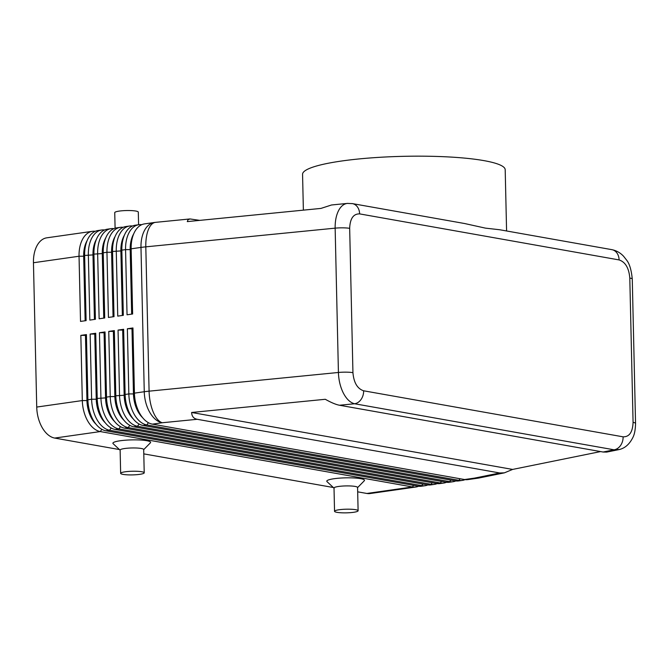 <?xml version="1.0" encoding="UTF-8"?>
<svg xmlns="http://www.w3.org/2000/svg" width="669" height="669" viewBox="0 0 669 669"><rect width="100%" height="100%" fill="white"/><g stroke="black" fill="none" stroke-linecap="round" stroke-linejoin="round"><path stroke-width="1" d="M600.603 451.575L512.596 469.429L504.409 472.841L499.785 472.983L197.196 419.296C193.684 418.618 191.827 416.344 191.618 412.48L325.301 399.284C331.18 402.587 335.913 404.578 339.501 405.247L354.595 403.758A11.783 9.215 -79.9 0 0 361.101 399.41A11.783 9.215 -79.9 0 0 363.635 390.796C357.355 388.697 353.792 382.66 352.939 372.666A11.783 1.823 178.7 0 0 346.274 372.156A11.783 1.823 178.7 0 0 338.422 372.474C338.665 380.151 340.329 387.058 343.423 393.205C346.609 399.201 350.33 402.713 354.595 403.758L614.075 449.802L619.318 449.509M629.797 278.053A11.783 1.823 -1.3 0 1 632.272 279.115C631.394 269.942 629.479 263.578 626.544 260.032L623.625 256.311C620.389 252.807 616.45 250.591 611.817 249.654A11.783 9.215 100.1 0 1 611.859 249.654A11.783 9.215 100.1 0 1 616.191 252.088A11.783 9.215 100.1 0 1 619.101 259.923C625.381 262.022 628.952 268.068 629.797 278.053L633.075 422.373C632.673 432.141 629.353 436.957 623.115 436.832A11.783 9.215 100.1 0 1 620.581 445.454A11.783 9.215 100.1 0 1 614.075 449.802L603.12 452.027L606.708 452.093L618.557 449.685M347.771 203.384L347.395 203.409C344.201 203.777 341.491 205.768 339.25 209.38C336.407 214.247 335.044 220.502 335.144 228.154A11.783 1.823 -1.3 0 1 343.005 227.836A11.783 1.823 -1.3 0 1 349.67 228.346C350.071 218.579 353.391 213.762 359.621 213.888A11.783 9.215 -79.9 0 0 356.711 206.044A11.783 9.215 -79.9 0 0 352.379 203.61A11.783 9.215 -79.9 0 0 352.354 203.602A11.783 9.215 -79.9 0 0 351.927 203.543M347.395 203.409L331.54 204.982L320.969 208.41L187.287 221.606L187.981 219.75L190.004 218.947L199.763 220.369M95.241 231.307A28.282 17.059 81.9 0 0 92.397 231.323A28.282 17.059 81.9 0 0 83.675 237.395A28.282 17.059 81.9 0 0 79.042 256.244L80.523 321.421L86.109 320.627L84.629 255.449A28.282 17.059 -98.1 0 1 86.585 242.027L85.774 244.327A24.979 15.069 81.9 0 0 84.043 256.177L85.507 320.71M86.585 242.027A28.282 17.059 -98.1 0 1 89.253 236.6A28.282 17.059 -98.1 0 1 97.975 230.529L101.696 229.994A28.282 17.059 81.9 0 0 92.983 236.065A28.282 17.059 81.9 0 0 88.35 254.922L89.83 320.091L95.408 319.297L93.928 254.12A28.282 17.059 -98.1 0 1 95.893 240.706A28.282 17.059 -98.1 0 1 98.56 235.271A28.282 17.059 -98.1 0 1 107.283 229.199L111.004 228.673A28.282 17.059 81.9 0 0 102.282 234.744A28.282 17.059 81.9 0 0 97.649 253.593L99.129 318.77L104.715 317.976L103.235 252.798A28.282 17.059 -98.1 0 1 105.192 239.377A28.282 17.059 -98.1 0 1 107.868 233.949A28.282 17.059 -98.1 0 1 116.59 227.878L120.311 227.343A28.282 17.059 81.9 0 0 111.589 233.414A28.282 17.059 81.9 0 0 106.956 252.263L108.437 317.441L114.014 316.646L112.543 251.469A28.282 17.059 -98.1 0 1 114.499 238.047A28.282 17.059 -98.1 0 1 117.167 232.62A28.282 17.059 -98.1 0 1 125.889 226.548L129.61 226.022A28.282 17.059 81.9 0 0 120.888 232.093A28.282 17.059 81.9 0 0 116.264 250.942L117.744 316.119L123.322 315.325L121.842 250.147A28.282 17.059 -98.1 0 1 123.807 236.726A28.282 17.059 -98.1 0 1 126.474 231.298A28.282 17.059 -98.1 0 1 135.197 225.227L138.918 224.692A28.282 17.059 81.9 0 0 130.196 230.763A28.282 17.059 81.9 0 0 125.563 249.612L127.043 314.79L132.629 313.995L131.149 248.818A28.282 17.059 -98.1 0 1 133.106 235.396A28.282 17.059 -98.1 0 1 135.782 229.969A28.282 17.059 -98.1 0 1 144.504 223.898L154.338 222.493A28.282 17.059 -98.1 0 0 145.616 228.564A28.282 17.059 -98.1 0 0 140.983 247.413A28.282 4.382 -1.3 0 1 143.325 247.112A28.282 4.382 -1.3 0 1 145.809 246.844L335.144 228.154L338.422 372.474L149.087 391.164A28.282 12.285 84.4 0 0 153.201 411.979A28.282 12.285 84.4 0 0 162.241 422.749L197.196 419.296M92.397 231.323L46.805 237.821A28.282 17.059 81.9 0 0 38.083 243.892A28.282 17.059 81.9 0 0 33.45 262.741L79.042 256.244L83.675 256.235A24.979 15.069 -98.1 0 1 87.154 240.556M95.893 240.706L95.082 242.998A24.979 15.069 81.9 0 0 93.351 254.856L94.814 319.381M104.548 229.985A28.282 17.059 81.9 0 0 101.696 229.994M105.192 239.377L104.381 241.676A24.979 15.069 81.9 0 0 102.65 253.526L104.113 318.059M113.847 228.656A28.282 17.059 81.9 0 0 111.004 228.673M114.499 238.047L113.688 240.347A24.979 15.069 81.9 0 0 111.957 252.205L113.421 316.73M123.155 227.335A28.282 17.059 81.9 0 0 120.311 227.343M123.807 236.726L122.996 239.017A24.979 15.069 81.9 0 0 121.265 250.875L122.728 315.408M132.462 226.005A28.282 17.059 81.9 0 0 129.61 226.022M133.106 235.396L132.295 237.696A24.979 15.069 81.9 0 0 130.564 249.545L132.027 314.079M141.761 224.684A28.282 17.059 81.9 0 0 138.918 224.692M499.785 472.983L474.396 478.134A28.282 17.059 -98.1 0 0 477.758 478.201L467.915 479.598A28.282 17.059 -98.1 0 1 464.562 479.539L152.398 424.146A28.282 17.059 -98.1 0 1 141.602 416.352A28.282 17.059 -98.1 0 1 139.955 413.793A28.282 17.059 -98.1 0 1 134.427 393.138L132.947 327.961L127.361 328.755L128.841 393.932A28.282 17.059 81.9 0 0 134.369 414.588A28.282 17.059 81.9 0 0 146.82 424.94L458.976 480.334A28.282 17.059 81.9 0 0 462.338 480.401L458.616 480.927A28.282 17.059 -98.1 0 1 455.255 480.86L143.099 425.476A28.282 17.059 -98.1 0 1 132.295 417.682A28.282 17.059 -98.1 0 1 130.647 415.115A28.282 17.059 -98.1 0 1 125.12 394.467L123.64 329.29L118.053 330.085L119.534 395.262A28.282 17.059 81.9 0 0 125.061 415.909A28.282 17.059 81.9 0 0 137.513 426.27L449.677 481.655A28.282 17.059 81.9 0 0 453.03 481.722L449.309 482.257A28.282 17.059 -98.1 0 1 445.955 482.19L133.792 426.797A28.282 17.059 -98.1 0 1 122.996 419.003A28.282 17.059 -98.1 0 1 121.34 416.444A28.282 17.059 -98.1 0 1 115.812 395.789L114.332 330.611L108.754 331.406L110.234 396.583A28.282 17.059 81.9 0 0 115.762 417.239A28.282 17.059 81.9 0 0 128.205 427.591L440.369 482.985A28.282 17.059 81.9 0 0 443.723 483.051L440.001 483.578A28.282 17.059 -98.1 0 1 436.648 483.511L124.484 428.127A28.282 17.059 -98.1 0 1 113.688 420.333A28.282 17.059 -98.1 0 1 112.041 417.765A28.282 17.059 -98.1 0 1 106.513 397.118L105.033 331.941L99.447 332.736L100.927 397.913A28.282 17.059 81.9 0 0 106.455 418.568A28.282 17.059 81.9 0 0 118.906 428.921L431.062 484.306A28.282 17.059 81.9 0 0 434.424 484.373L430.702 484.908A28.282 17.059 -98.1 0 1 427.34 484.841L115.185 429.448A28.282 17.059 -98.1 0 1 104.389 421.654A28.282 17.059 -98.1 0 1 102.733 419.095A28.282 17.059 -98.1 0 1 97.206 398.44L95.726 333.262L90.139 334.065L91.62 399.234A28.282 17.059 81.9 0 0 97.147 419.889A28.282 17.059 81.9 0 0 109.599 430.251L421.763 485.635A28.282 17.059 81.9 0 0 425.116 485.702L421.395 486.229A28.282 17.059 -98.1 0 1 418.041 486.162L105.878 430.777A28.282 17.059 -98.1 0 1 95.082 422.984L93.66 421.002A24.979 15.069 -98.1 0 1 92.205 418.744A24.979 15.069 -98.1 0 1 87.321 400.497L85.841 335.32L86.418 334.592L80.84 335.386L82.32 400.564A28.282 17.059 81.9 0 0 87.848 421.219A28.282 17.059 81.9 0 0 100.291 431.572L412.455 486.965A28.282 17.059 81.9 0 0 415.809 487.024A28.282 17.059 81.9 0 0 418.551 486.246M95.082 422.984A28.282 17.059 -98.1 0 1 93.426 420.425A28.282 17.059 -98.1 0 1 87.898 399.769L86.418 334.592M80.84 335.386L85.465 335.378L86.945 400.555L82.32 400.564L36.728 407.061A28.282 17.059 81.9 0 0 42.256 427.717A28.282 17.059 81.9 0 0 54.699 438.07L100.291 431.572L101.864 429.322M413.567 485.376L412.455 486.965L366.863 493.463A28.282 17.059 81.9 0 0 370.216 493.521L415.809 487.024M90.139 334.065L94.772 334.048L96.252 399.226L91.62 399.234L87.898 399.769L86.945 400.555A24.979 15.069 81.9 0 0 91.829 418.794A24.979 15.069 81.9 0 0 96.035 424.238M462.338 480.401A28.282 17.059 81.9 0 0 465.072 479.614M453.03 481.722A28.282 17.059 81.9 0 0 455.765 480.944M443.723 483.051A28.282 17.059 81.9 0 0 446.466 482.265M434.424 484.373A28.282 17.059 81.9 0 0 437.158 483.595M104.389 421.654L102.967 419.68A24.979 15.069 -98.1 0 1 101.504 417.414A24.979 15.069 -98.1 0 1 96.62 399.176L95.14 333.998L95.726 333.262M425.116 485.702A28.282 17.059 81.9 0 0 427.851 484.916M99.447 332.736L104.08 332.719L105.551 397.896L97.206 398.44L96.252 399.226A24.979 15.069 81.9 0 0 101.136 417.464A24.979 15.069 81.9 0 0 105.342 422.908M113.688 420.333L112.267 418.351A24.979 15.069 -98.1 0 1 110.811 416.093A24.979 15.069 -98.1 0 1 105.928 397.846L104.448 332.669L105.033 331.941M108.754 331.406L113.379 331.398L114.859 396.575L110.234 396.583L106.513 397.118L105.551 397.896A24.979 15.069 81.9 0 0 110.435 416.143A24.979 15.069 81.9 0 0 114.642 421.587M122.996 419.003L121.574 417.03A24.979 15.069 -98.1 0 1 120.119 414.763A24.979 15.069 -98.1 0 1 115.235 396.516L113.755 331.347L114.332 330.611M118.053 330.085L122.686 330.068L124.166 395.245L115.812 395.789L114.859 396.575A24.979 15.069 81.9 0 0 119.743 414.813A24.979 15.069 81.9 0 0 123.949 420.257M132.295 417.682L130.881 415.7A24.979 15.069 -98.1 0 1 129.418 413.434A24.979 15.069 -98.1 0 1 124.534 395.195L123.054 330.018L123.64 329.29M127.361 328.755L131.994 328.747L133.465 393.924L128.841 393.932L125.12 394.467L124.166 395.245A24.979 15.069 81.9 0 0 129.05 413.492A24.979 15.069 81.9 0 0 133.256 418.936M141.602 416.352L140.181 414.379A24.979 15.069 -98.1 0 1 138.726 412.112A24.979 15.069 -98.1 0 1 133.842 393.865L132.362 328.688L132.947 327.961M131.659 314.129L130.196 249.604L131.149 248.818L140.983 247.413L144.261 391.733L134.427 393.138L133.465 393.924A24.979 15.069 81.9 0 0 138.349 412.163A24.979 15.069 81.9 0 0 142.556 417.607M115.093 228.204L114.742 212.633A11.783 1.823 -1.3 0 1 122.686 210.727A11.783 1.823 -1.3 0 1 135.824 211.044A11.783 1.823 -1.3 0 1 138.299 212.098L138.592 224.742M358.107 510.756L357.581 487.475A11.783 1.823 178.7 0 0 355.105 486.422A11.783 1.823 178.7 0 0 341.959 486.104A11.783 1.823 178.7 0 0 334.015 488.01L334.542 511.292A11.783 1.823 178.7 0 0 337.025 512.345A11.783 1.823 178.7 0 0 350.163 512.663A11.783 1.823 178.7 0 0 358.107 510.756A11.783 1.823 178.7 0 0 355.632 509.694A11.783 1.823 178.7 0 0 342.486 509.385A11.783 1.823 178.7 0 0 334.542 511.292M334.166 488.295L327.032 481.647A18.857 2.919 -1.3 0 1 338.113 478.251A18.857 2.919 -1.3 0 1 360.524 478.644A18.857 2.919 -1.3 0 1 364.262 480.802L357.438 487.768M120.654 473.343L120.127 450.061A11.783 1.823 -1.3 0 1 128.072 448.155A11.783 1.823 -1.3 0 1 141.218 448.473A11.783 1.823 -1.3 0 1 143.693 449.526L144.22 472.807A11.783 1.823 -1.3 0 1 136.275 474.714A11.783 1.823 -1.3 0 1 123.138 474.396A11.783 1.823 -1.3 0 1 120.654 473.343A11.783 1.823 -1.3 0 1 128.599 471.428A11.783 1.823 -1.3 0 1 141.744 471.745A11.783 1.823 -1.3 0 1 144.22 472.807M120.136 450.204L113.145 443.689A18.857 2.919 -1.3 0 1 124.225 440.302A18.857 2.919 -1.3 0 1 146.636 440.687A18.857 2.919 -1.3 0 1 150.374 442.845L143.693 449.668M611.859 249.654L499.693 229.751L485.426 228.129L464.545 223.513L352.379 203.61M506.584 230.972L505.195 169.725A101.345 15.696 178.7 0 0 483.896 160.619A101.345 15.696 178.7 0 0 370.869 157.909A101.345 15.696 178.7 0 0 302.564 174.325L303.375 210.141M512.596 469.429L191.618 412.48M36.728 407.061L33.45 262.741M366.863 493.463L357.681 491.832M333.329 487.509L143.793 453.875M119.433 449.56L54.699 438.07M122.352 315.459L120.888 250.925L121.842 250.147L125.563 249.612L130.196 249.604A24.979 15.069 -98.1 0 1 133.675 233.924M113.053 316.788L111.589 252.255L112.543 251.469L120.888 250.925A24.979 15.069 -98.1 0 1 124.367 235.254M103.745 318.11L102.282 253.576L103.235 252.798L106.956 252.263L111.589 252.255A24.979 15.069 -98.1 0 1 115.06 236.583M94.438 319.439L92.974 254.906L93.928 254.12L102.282 253.576A24.979 15.069 -98.1 0 1 105.761 237.905M85.139 320.76L83.675 256.235L84.629 255.449L92.974 254.906A24.979 15.069 -98.1 0 1 96.453 239.234M339.501 405.247L603.12 452.027M464.562 479.539L474.396 478.134A28.282 21.14 78.5 0 0 479.389 477.917L504.409 472.841M635.55 423.485A11.783 1.823 178.7 0 0 635.55 423.435L632.272 279.115A11.783 1.823 -1.3 0 1 632.272 279.165M618.541 449.685C624.612 448.523 629.404 444.442 632.907 437.426C634.547 434.24 635.425 429.573 635.55 423.435A11.783 1.823 178.7 0 0 633.075 422.373M190.004 218.947L155.551 222.351A28.282 12.285 84.4 0 0 149.028 228.162A28.282 12.285 84.4 0 0 145.809 246.844L149.087 391.164A28.282 4.382 178.7 0 0 146.595 391.432A28.282 4.382 178.7 0 0 144.261 391.733A28.282 17.059 -98.1 0 0 149.789 412.388A28.282 17.059 -98.1 0 0 162.241 422.749L152.398 424.146M143.099 425.476L146.82 424.94L148.393 422.691M133.792 426.797L137.513 426.27L139.085 424.012M124.484 428.127L128.205 427.591L129.778 425.342M115.185 429.448L118.906 428.921L120.479 426.663M105.878 430.777L109.599 430.251L111.171 427.993M460.088 478.745L458.976 480.334L455.255 480.86M450.781 480.066L449.677 481.655L445.955 482.19M441.473 481.396L440.369 482.985L436.648 483.511M432.174 482.717L431.062 484.306L427.34 484.841M422.867 484.047L421.763 485.635L418.041 486.162M359.621 213.888L619.101 259.923M352.939 372.666L349.67 228.346M623.115 436.832L363.635 390.796M352.346 203.619L347.403 203.418M155.551 222.351A28.282 28.282 0 0 0 154.338 222.493M477.758 478.201A28.282 28.282 0 0 0 479.389 477.917"/></g></svg>
